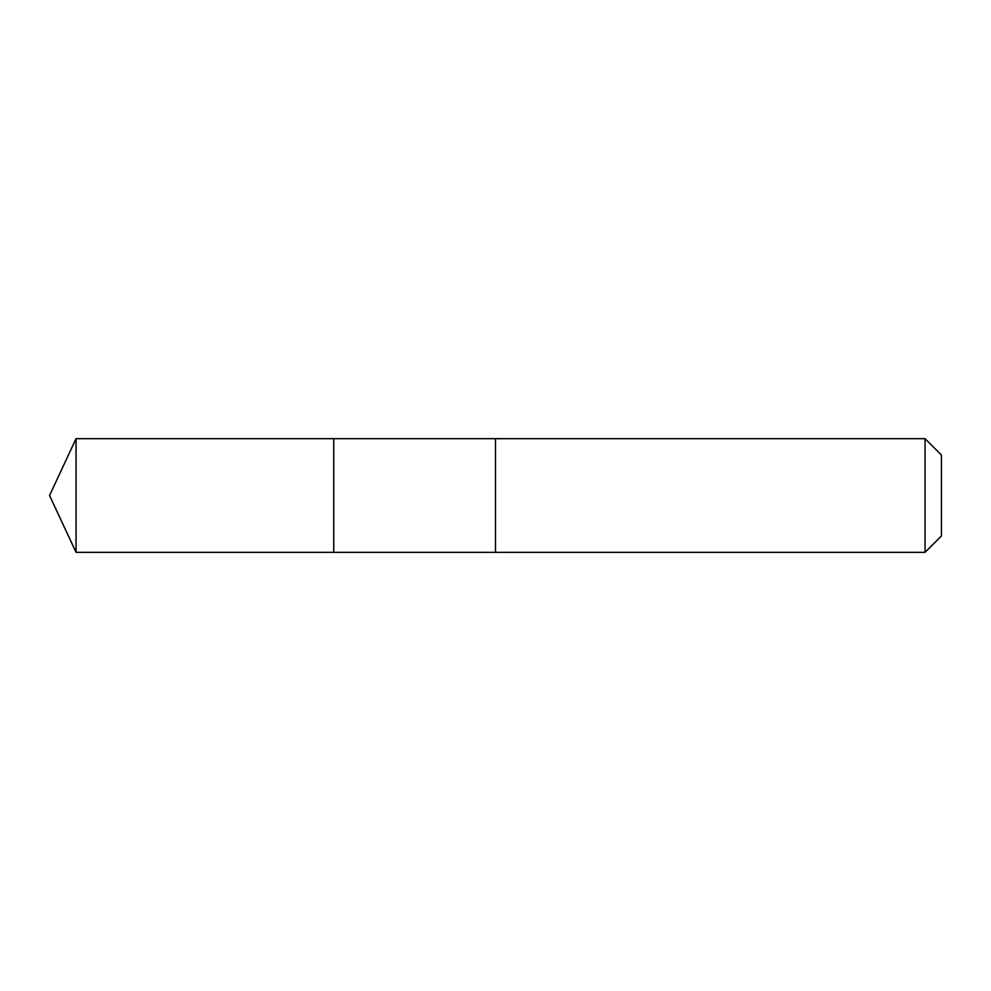 <?xml version="1.0" encoding="UTF-8"?>
<svg xmlns="http://www.w3.org/2000/svg" width="991" height="991" viewBox="0 0 991 991"><rect width="100%" height="100%" fill="white"/><g stroke="black" fill="none" stroke-linecap="round" stroke-linejoin="round"><path stroke-width="1.49" d="M333.732 552.334L333.732 438.666L76.059 438.666L76.059 552.334L333.732 552.334L333.732 438.666L495.5 438.666L495.5 552.334L76.059 552.334L49.55 495.5L76.059 552.334M495.5 514.242L495.5 552.334L925.037 552.334L925.037 438.666L495.5 438.666L495.5 514.242M925.037 438.666L941.45 455.067L941.45 535.933L925.037 552.334M49.55 495.5L76.059 438.666"/></g></svg>
